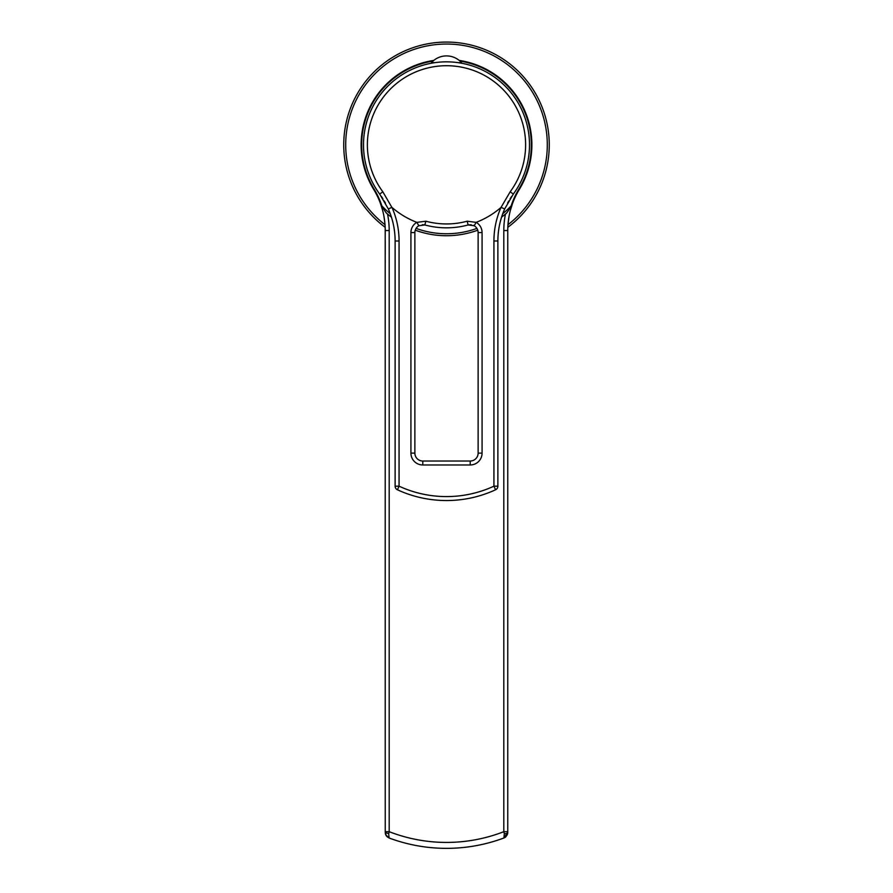<?xml version="1.0" encoding="UTF-8"?>
<svg xmlns="http://www.w3.org/2000/svg" width="893" height="893" viewBox="0 0 893 893"><rect width="100%" height="100%" fill="white"/><g stroke="black" fill="none" stroke-linecap="round" stroke-linejoin="round"><path stroke-width="1.34" d="M504.311 833.738L503.909 837.991L507.76 832.432L507.76 831.684L503.808 831.684L504.311 833.738A3.952 1.317 0 0 0 507.76 832.432L507.76 230.55A79.042 79.042 0 0 1 519.358 189.338A85.371 85.371 0 0 0 459.203 60.411A85.371 85.371 0 0 1 519.358 189.338L518.9 189.059A84.846 84.846 0 0 0 459.962 61.07M504.768 837.578L503.909 837.991L504.556 836.987M385.419 833.906L385.24 831.684L389.192 831.684L388.689 833.738L385.24 832.432L385.207 228.441M385.24 262.341L385.24 260.243M385.24 232.671L385.24 230.55A79.042 79.042 0 0 0 373.642 189.338A79.042 79.042 0 0 1 385.24 230.55L389.192 230.55L389.192 831.684A158.262 158.262 0 0 0 503.808 831.684L503.808 230.55L507.76 230.55L507.76 232.671M385.129 226.297L384.972 224.098M379.614 201.249L379.079 199.943M378.375 198.324L377.292 196.013M376.958 195.333L375.384 192.33M507.827 227.291A102.762 102.762 0 0 0 446.5 42.071A102.762 102.762 0 0 0 385.173 227.291M433.038 61.07A84.846 84.846 0 0 0 374.1 189.059L373.642 189.338A85.371 85.371 0 0 1 433.797 60.411A85.371 85.371 0 0 0 373.642 189.338L374.234 190.309M518.9 189.059A79.577 79.577 0 0 0 511.142 205.903C508.519 210.659 506.621 213.36 505.471 214.019A90.907 90.907 0 0 1 501.553 217.166M374.1 189.059A79.577 79.577 0 0 1 381.858 205.903C384.492 210.67 386.379 213.371 387.529 214.019A90.907 90.907 0 0 0 391.447 217.166M415.256 230.193A90.907 90.907 0 0 0 477.744 230.193M507.737 832.923L507.76 832.432C507.749 834.62 506.465 836.473 503.909 837.991A164.189 164.189 0 0 1 389.091 837.991L388.689 833.738M507.76 260.243L507.76 262.341M505.762 836.875L504.969 837.467M385.24 832.432L386.345 835.893L389.091 837.991L385.709 834.754M517.616 192.33L516.042 195.333M515.819 195.779L514.625 198.324M513.955 199.865L513.386 201.249M508.028 224.098L507.871 226.297M507.793 228.441L507.76 230.483M511.142 205.903A88.932 88.932 0 0 1 502.737 213.728L502.882 213.327M476.918 228.396A88.932 88.932 0 0 1 416.082 228.396M390.118 213.327L390.263 213.717A88.932 88.932 0 0 1 381.858 205.903M467.139 221.207A79.12 79.12 0 0 1 425.861 221.207L424.845 224.958A83.004 83.004 0 0 0 468.155 224.958A83.004 83.004 0 0 1 424.845 224.958L418.828 225.75A7.903 7.903 0 0 0 414.877 232.593L414.877 453.119A7.903 7.903 0 0 0 422.791 461.022L470.209 461.022A7.903 7.903 0 0 0 478.123 453.119L478.123 232.593A7.903 7.903 0 0 0 474.172 225.75L468.155 224.958L467.139 221.207L476.125 222.368A83.004 83.004 0 0 0 501.029 207.41A83.004 83.004 0 0 0 493.929 240.998L493.929 486.183L495.582 489.777A3.952 3.952 0 0 0 497.881 486.183L493.929 486.183A113.299 113.299 0 0 1 399.071 486.183L397.418 489.777A3.952 3.952 0 0 1 395.119 486.183L399.071 486.183L399.071 240.998L395.119 240.998A79.042 79.042 0 0 0 388.321 208.94L391.882 207.377L382.818 191.783L379.692 194.094A83.004 83.004 0 0 1 446.5 61.84A83.004 83.004 0 0 1 513.308 194.094L504.679 208.94A79.042 79.042 0 0 0 497.881 240.998L497.881 486.183A3.952 3.952 0 0 1 495.582 489.777A117.251 117.251 0 0 1 397.418 489.777A3.952 3.952 0 0 1 395.119 486.183L395.119 240.998A79.042 79.042 0 0 0 388.321 208.94L379.692 194.094A83.004 83.004 0 0 1 446.5 61.84L444.915 61.851M444.145 61.874L443.363 61.896M441.086 62.008L440.349 62.063M438.24 62.242L437.581 62.32M501.029 207.41L510.182 191.783L513.308 194.094M511.644 196.438L510.115 198.748M508.753 200.992L507.57 203.068M504.791 208.672L504.009 210.48M501.152 218.484L500.828 219.622M500.526 220.716L500.259 221.765M461.915 63.28L458.076 62.644M455.419 62.32L454.76 62.242M452.651 62.063L451.914 62.008M449.637 61.896L448.855 61.874M461.514 63.202L461.514 62.622L457.93 62.622M435.07 62.622L431.486 62.622A20.148 20.148 0 0 1 461.514 62.622M431.486 63.202L431.486 62.622M474.216 225.773L473.357 225.337M471.27 224.757L468.401 224.891M416.852 222.324A11.855 11.855 0 0 0 410.925 232.593L410.925 453.119A11.855 11.855 0 0 0 422.791 464.974L470.209 464.974A11.855 11.855 0 0 0 482.075 453.119L482.075 232.593L478.123 232.593A7.903 7.903 0 0 0 474.172 225.75L476.17 222.335M425.861 221.207L416.875 222.368A83.004 83.004 0 0 1 391.971 207.41L391.882 207.377M392.741 221.765L392.474 220.716M392.172 219.622L391.848 218.484M388.98 210.458L388.209 208.683M385.43 203.068L384.247 200.992M382.885 198.748L381.356 196.438M424.242 224.824L422.333 224.701M419.353 225.471L418.784 225.773M418.828 225.75L416.83 222.335M507.983 224.701A100.786 100.786 0 0 0 446.5 44.047A100.786 100.786 0 0 0 385.017 224.701M503.808 230.55A83.004 83.004 0 0 1 505.471 214.019M387.529 214.019A83.004 83.004 0 0 1 389.192 230.55M503.808 831.684L507.76 831.684M382.818 191.783A79.12 79.12 0 0 1 446.5 65.714A79.12 79.12 0 0 1 510.182 191.783M493.929 240.998L497.881 240.998A79.042 79.042 0 0 1 504.679 208.94L501.118 207.377M481.439 228.753A11.855 11.855 0 0 1 482.075 232.593A11.855 11.855 0 0 0 476.148 222.324M399.071 240.998A83.004 83.004 0 0 0 391.971 207.41M478.123 453.119L482.075 453.119M470.209 461.022L470.209 464.974M422.791 461.022L422.791 464.974M414.877 453.119L410.925 453.119M414.877 232.593L410.925 232.593M385.24 253.824L385.24 241.423M385.24 234.591L385.24 230.483M380.329 203.135L382.472 209.81M383.945 216.318L384.961 223.897M385.318 833.403L385.843 835.044M388.645 837.79L386.345 835.893M385.754 834.843L386.49 836.082M387.182 836.819L389.091 837.991M504.858 837.534L503.909 837.991M508.028 223.998L509.032 216.452M510.461 210.067L512.582 203.358M518.733 190.365L519.358 189.338M507.76 252.909L507.76 241.657M507.76 238.219L507.76 230.55"/></g></svg>

